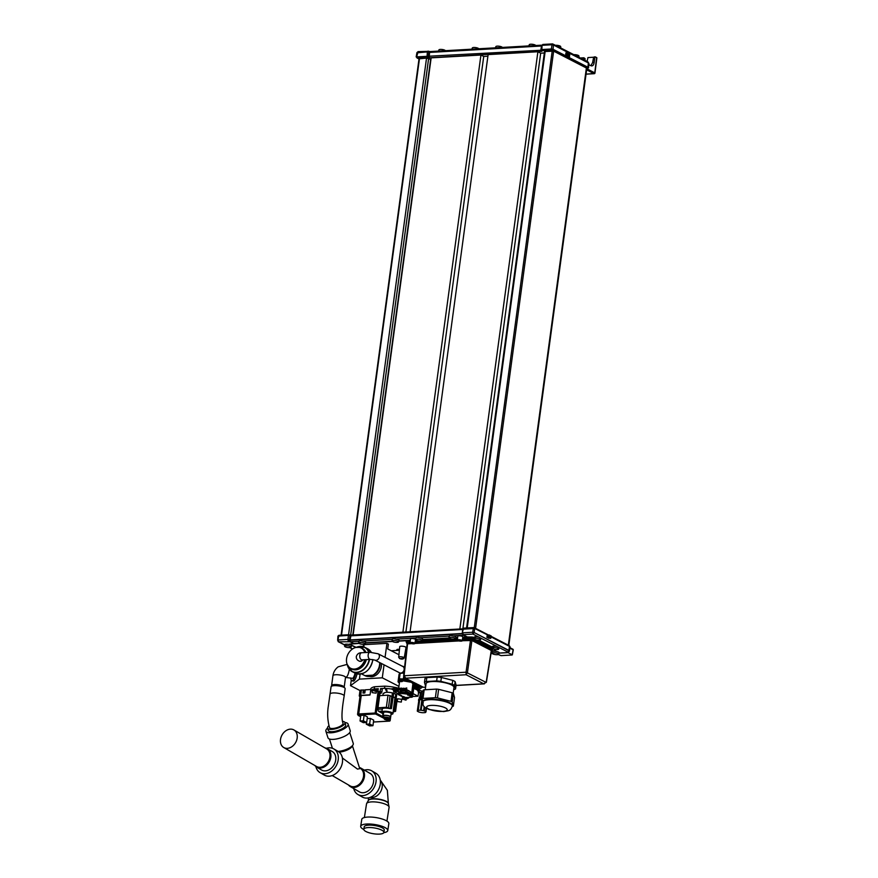 <?xml version="1.0" encoding="UTF-8"?>
<svg xmlns="http://www.w3.org/2000/svg" width="878" height="878" viewBox="0 0 878 878"><rect width="100%" height="100%" fill="white"/><g stroke="black" fill="none" stroke-linecap="round" stroke-linejoin="round"><path stroke-width="1.32" d="M487.85 637.735L489.298 637.538L488.387 638.152L490.681 638.251L488.947 638.251M462.827 629.175L474.735 628.505L487.817 635.046L487.466 637.483M489.419 637.604L489.814 635.189L489.298 637.538M487.817 635.046L489.639 635.101M487.927 637.724L488.98 637.757M513.092 650.06L512.214 654.758L507.967 652.573M498.309 654.538L501.086 655.625L512.028 654.999M353.768 643.464L349.762 641.708L353.845 643.464L349.268 644.156L355.766 647.492M491.735 651.366A9.713 2.546 -172.3 0 0 495.872 649.533M462.618 638.174L469.851 637.768L469.949 637.055L462.728 637.472L471.343 636.967L473.922 637.669M478.861 640.205L492.163 647.042M472.781 637.077L467.315 636.956L463.255 634.728A1.273 0.999 117.9 0 1 463.09 634.607M463.343 634.64L462.618 633.115L463.343 634.64L472.979 634.092L472.594 632.544L474.054 632.797L472.979 634.092L478.817 637.088A3.578 0.933 -172.3 0 0 475.47 636.769A3.578 0.933 -172.3 0 0 473.933 637.34L474.065 638.91A3.249 0.856 -172.3 0 0 475.876 639.853A3.249 0.856 -172.3 0 0 479.103 640.194A3.249 0.856 7.7 0 0 480.475 639.777L481.023 638.295A3.578 0.933 -172.3 0 0 481.023 638.229L497.058 646.471A3.578 0.933 -172.3 0 0 493.71 646.142A3.578 0.933 -172.3 0 0 492.174 646.713L492.306 648.293A3.249 0.856 -172.3 0 0 494.116 649.237A3.249 0.856 -172.3 0 0 497.343 649.577A3.249 0.856 7.7 0 0 498.715 649.149L499.264 647.679A3.578 0.933 -172.3 0 0 499.264 647.613L507.627 651.904A1.273 0.988 -62.8 0 0 508.823 650.675L509.503 646.384A0.867 0.669 -62.8 0 0 508.911 645.571M499.231 652.804A3.578 0.933 -172.3 0 0 497.42 651.706A3.578 0.933 -172.3 0 0 493.677 651.278A3.578 0.933 -172.3 0 0 492.141 651.849L492.273 653.419A3.249 0.856 -172.3 0 0 494.084 654.362A3.249 0.856 -172.3 0 0 497.321 654.703A3.249 0.856 7.7 0 0 498.682 654.286L499.231 652.804M346.042 644.189A3.578 0.933 7.7 0 1 349.784 644.606A3.578 0.933 7.7 0 1 351.584 645.714L351.035 647.196A3.249 0.856 7.7 0 1 349.674 647.613A3.249 0.856 -172.3 0 1 346.448 647.273A3.249 0.856 -172.3 0 1 344.637 646.329L344.494 644.759A3.578 0.933 7.7 0 1 344.494 644.759A3.578 0.933 7.7 0 1 346.042 644.189A5.301 3.04 86.7 0 0 346.02 645.736A3.249 0.856 -172.3 0 0 344.637 646.329M462.168 633.51L350.081 639.93L349.4 639.656L350.026 635.639L348.412 635.365L348.851 634.728L338.886 635.299L337.964 639.974L347.94 639.404L337.964 639.974L338.184 641.664L337.931 640.26L338.656 641.785L350.607 641.752A1.273 0.724 -93.3 0 1 350.048 640.216L347.907 639.689L348.292 641.236L349.4 639.656L347.94 639.404L348.412 635.365L337.942 636.122L337.646 640.303M415.678 638.021L417.182 637.219L419.64 637.801A3.578 0.933 -172.3 0 1 422.68 639.162L422.131 640.644A3.249 0.856 7.7 0 0 420.639 639.612A3.249 0.856 7.7 0 0 417.116 639.184A3.249 0.856 -172.3 0 0 415.722 639.777L415.59 638.207A3.578 0.933 -172.3 0 1 415.678 638.021L396.077 639.151A3.578 0.933 7.7 0 1 399.117 640.512L398.568 641.994A3.249 0.856 7.7 0 0 397.065 640.962A3.249 0.856 7.7 0 0 393.553 640.534A3.249 0.856 -172.3 0 0 392.159 641.127L392.027 639.557A3.578 0.933 7.7 0 1 392.115 639.371L362.68 641.061A3.578 0.933 7.7 0 1 365.72 642.433L365.171 643.903A3.249 0.856 7.7 0 0 363.679 642.872A3.249 0.856 7.7 0 0 360.156 642.455A3.249 0.856 -172.3 0 0 358.762 643.047L358.63 641.467A3.578 0.933 7.7 0 1 358.718 641.291L350.607 641.752M353.845 643.464L358.828 643.179M405.109 652.694L406.13 653.21M391.259 650.763L399.369 650.291M365.215 690.053L361.407 690.042A3.303 0.867 -172.3 0 0 359.991 690.547L350.52 685.652L351.255 680.22M385.058 657.359L386.957 643.355L388.383 644.09L387.725 648.941L398.941 654.714M412.649 696.495L418.038 696.188L418.565 692.281M418.038 696.188L413.055 693.631M398.93 686.366L382.292 677.816L384.048 664.833M363.777 646.866L364.074 644.671L362.735 646.559M364.074 644.671L386.957 643.355M382.292 677.816L359.409 679.122L360.09 674.117M369.386 676.4A10.152 7.869 -62.8 0 0 381.359 666.501A10.152 7.869 -62.8 0 0 381.337 663.439M350.52 685.652L359.409 679.122M357.072 673.898A8.879 2.25 101.8 0 1 353.955 680.9A8.879 2.25 101.8 0 1 353.296 681.098L351.858 680.801A8.879 2.25 -78.2 0 0 352.517 680.604A8.879 2.25 101.8 0 0 355.678 673.426M370.593 689.515L370.637 689.208A19.788 5.191 7.7 0 1 374.599 686.739L384.827 686.146A19.788 5.191 7.7 0 1 398.656 688.187M394.365 688.539L391.698 689.076L394.211 690.36L396.823 690.218L394.266 688.506L391.698 689.043A19.788 5.191 -172.3 0 0 384.531 688.33L384.827 686.146M406.174 699.031A19.788 5.191 -172.3 0 0 409.302 697.351M374.599 686.739L374.302 688.923A19.788 5.191 7.7 0 0 370.615 690.712L370.779 689.504L365.248 689.823L364.82 692.972L362.954 693.082L363.382 689.932M380.185 691.326L377.858 691.546L381.875 692.083L380.185 691.326L380.558 688.561L384.531 688.33M374.302 688.923L378.275 688.692L377.902 691.458M370.582 690.953L372.327 690.854M380.558 688.561L382.248 689.318L381.875 692.083M403.145 699.305L401.663 699.393M397.284 701.533L401.301 702.071L397.284 701.533L397.657 698.767L401.674 699.305L401.29 701.983M390.172 708.502L391.423 708.59L393.728 693.104L392.4 692.918A5.937 1.558 -172.3 0 0 384.07 693.247A5.937 1.558 -172.3 0 0 384.07 693.291L383.159 693.335L382.918 695.464M394.42 710.137L393.377 710.192A5.586 1.46 -172.3 0 0 393.322 710.028L394.42 710.137L396.713 694.641L395.715 694.443A5.937 1.558 -172.3 0 0 393.695 693.302M387.066 691.107L386.397 688.582A19.283 5.059 -172.3 0 0 385.42 688.517L385.727 689.91A19.283 5.059 7.7 0 1 386.221 689.943L387.066 691.107A15.222 3.995 -172.3 0 0 386.572 691.063L385.727 689.91M402.848 697.758A15.222 3.995 7.7 0 1 402.289 697.911L402.585 699.14A15.222 3.995 -172.3 0 0 402.662 699.118L406.031 700.128L406.207 698.767L402.848 697.758L402.662 699.118M372.085 692.621L376.102 693.159L372.085 692.621L372.459 689.856L373.666 689.526M377.145 691.601L377.617 690.174L374.247 689.164A19.283 5.059 -172.3 0 0 373.699 689.318L373.512 690.668A19.283 5.059 7.7 0 1 373.787 690.591L377.145 691.601A15.222 3.995 -172.3 0 0 376.881 691.688L373.512 690.668M380.009 692.994L377.924 708.436A2.535 1.46 86.7 0 0 379.022 711.597L382.38 713.331A1.01 0.582 -93.3 0 1 382.819 714.593A1.01 0.582 -93.3 0 0 383.181 715.811M369.748 725.733L372.239 725.59L369.495 724.174L367.015 724.317L369.748 725.733L369.923 724.394M369.616 725.897L372.93 725.711L369.627 724.01L366.313 724.196L369.616 725.897M367.191 718.61L370.384 718.423L373.688 720.125L372.93 725.711M370.384 718.423L369.627 724.01M366.543 722.495L366.313 724.196M360.046 720.981L360.803 715.394L364.118 715.208L367.421 716.909L366.664 722.484L363.36 720.783L360.046 720.981L363.349 722.682L366.664 722.484M361.231 695.53L358.74 713.957L375.169 713.024L375.499 713.968L376.212 713.199L383.543 716.975M373.435 721.99L389.338 721.079L390.48 717.172M370.615 690.712L370.066 694.838L360.682 695.376L361.407 690.042M370.066 694.838A19.788 5.191 -172.3 0 0 369.945 695.036L361.012 695.552A2.711 0.713 -172.3 0 0 359.848 695.958A2.711 0.713 -172.3 0 0 360.013 696.265M363.788 690.141L363.679 690.865L365.116 690.777L363.679 690.865L363.349 693.06M360.682 695.376A3.303 0.867 7.7 0 0 359.267 695.892A3.303 0.867 7.7 0 0 359.837 696.484L359.969 696.55M389.338 721.079L389.865 720.575L389.338 721.079L387.154 719.96M365.972 722.364L363.24 720.959L360.748 721.101L363.481 722.506L365.972 722.364M364.118 715.208L363.36 720.783M363.481 722.506L363.657 721.178M378.868 691.721L380.865 691.952L378.868 691.721M398.294 701.709L400.291 701.939L398.294 701.709M391.807 696.463A5.937 1.558 7.7 0 1 391.95 696.495L392.4 692.918M378.012 707.778L386.364 707.306L390.172 708.546L391.807 696.419L387.999 695.167L379.658 695.65M396.121 698.636L397.218 699.195L395.583 711.334L393.366 710.489L392.938 713.649A5.586 1.46 7.7 0 1 392.521 714.099M391.423 708.59L390.622 708.645A5.586 1.46 -172.3 0 0 390.172 708.524L389.656 708.579A5.586 1.46 -172.3 0 0 382.303 708.996A5.586 1.46 -172.3 0 0 382.303 709.007L381.875 712.146A5.586 1.46 7.7 0 1 385.859 711.29A5.586 1.46 7.7 0 1 391.972 712.64A5.586 1.46 7.7 0 1 392.938 713.649L390.995 714.637L391.731 712.892C388.131 710.895 378.89 711.421 383.017 713.386L381.875 712.146A5.586 1.46 7.7 0 0 382.149 712.706M393.278 692.874L391.149 708.447M393.168 696.858A5.937 1.558 7.7 0 1 394.321 697.33A5.937 1.558 7.7 0 1 395.243 698.021L394.924 698.032A5.586 1.46 -172.3 0 0 394.035 697.351A5.586 1.46 -172.3 0 0 393.146 696.967M395.715 694.443L395.243 698.021M393.322 710.028L394.924 698.032M394.134 709.984L396.274 694.41M395.583 711.334L393.168 711.959M381.063 712.651L381.974 712.596M386.364 707.306L387.999 695.167M377.891 709.248L382.303 709.007M382.007 711.136L378.659 711.323M381.535 709.04L382.27 709.215M390.117 717.326A3.797 0.999 -172.3 0 0 390.688 716.898L391.127 713.649A3.797 0.999 -172.3 0 0 390.469 712.958A3.797 0.999 -172.3 0 0 386.32 712.047A3.797 0.999 -172.3 0 0 383.609 712.629L383.17 715.877A3.797 0.999 -172.3 0 0 383.609 716.448M390.688 716.898A3.797 0.999 -172.3 0 0 390.03 716.218A3.797 0.999 -172.3 0 0 385.881 715.296A3.797 0.999 -172.3 0 0 383.17 715.877M389.964 718.533L390.183 716.832A3.282 0.856 -172.3 0 0 389.623 716.239A3.282 0.856 -172.3 0 0 386.024 715.438A3.282 0.856 -172.3 0 0 383.675 715.954L383.445 717.644A3.282 0.856 7.7 0 1 385.793 717.139A3.282 0.856 7.7 0 1 389.393 717.941A3.282 0.856 7.7 0 1 389.964 718.533A3.282 0.856 7.7 0 1 388.877 719.005M384.355 718.402A3.282 0.856 7.7 0 1 384.015 718.248A3.282 0.856 7.7 0 1 383.445 717.644M388.8 719.609L388.965 718.391A2.283 0.604 -172.3 0 0 387.725 717.677A2.283 0.604 -172.3 0 0 384.443 717.787L384.279 718.994A2.283 0.604 7.7 0 1 387.56 718.895A2.283 0.604 7.7 0 1 388.8 719.609A2.283 0.604 7.7 0 1 385.519 719.708A2.283 0.604 7.7 0 1 384.279 718.994M388.46 707.668L390.106 695.541M381.348 692.369L380.668 693.335L379.329 692.259M379.834 692.347L381.184 693.302M386.397 688.582L386.221 689.943M406.031 700.128A19.283 5.059 7.7 0 1 405.954 700.15L402.585 699.14M373.095 692.797L375.093 693.027L373.095 692.797M374.247 689.164L373.787 690.591M377.551 690.69L374.182 689.68M350.838 677.992A8.879 2.25 -78.2 0 0 351.858 680.801M355.074 673.141A6.344 1.602 101.8 0 1 352.846 678.178A6.344 1.602 101.8 0 1 352.374 678.321L345.515 677.432A6.344 1.668 7.7 0 0 340.28 675.061A6.344 1.668 7.7 0 0 333.212 675.336A6.344 1.668 7.7 0 0 332.938 675.731L331.61 685.531A6.344 1.668 7.7 0 1 331.895 685.136A6.344 1.668 7.7 0 1 338.952 684.862A6.344 1.668 7.7 0 1 344.187 687.233A6.344 1.668 7.7 0 1 344.143 687.364L344.088 687.485M331.686 686.146L331.61 685.674A6.344 1.668 7.7 0 1 331.61 685.531M344.165 695.958L345.153 688.67A7.101 1.866 -172.3 0 0 341.509 686.497A7.101 1.866 -172.3 0 0 334.123 685.674A7.101 1.866 -172.3 0 0 331.072 686.772L328.405 705.605C327.154 713.013 327.516 720.322 329.491 727.533A7.101 2.393 162.2 0 0 332.707 728.499A7.101 2.393 162.2 0 0 339.896 726.446A7.101 2.393 162.2 0 0 343.013 723.187C340.73 717.655 342.749 704.43 344.165 695.958L344.165 695.958A7.101 1.866 -172.3 0 0 340.521 693.785A7.101 1.866 -172.3 0 0 333.146 692.951A7.101 1.866 -172.3 0 0 330.084 694.048M328.943 725.656A9.131 3.084 -17.8 0 0 327.56 728.158A9.131 3.084 -17.8 0 0 331.697 729.388A9.131 3.084 162.2 0 0 340.938 726.754A9.131 3.084 162.2 0 0 344.944 722.561L345.68 724.844A9.131 3.084 162.2 0 1 341.674 729.036A9.131 3.084 162.2 0 1 332.433 731.67A9.131 3.084 -17.8 0 1 328.284 730.43L327.56 728.158M342.519 721.354A9.131 3.084 162.2 0 1 344.944 722.561M327.538 728.092A11.666 3.94 -17.8 0 0 325.87 731.209A11.666 3.94 -17.8 0 0 331.16 732.79A11.666 3.94 162.2 0 0 342.969 729.42A11.666 3.94 162.2 0 0 348.094 724.065L350.212 730.661A11.666 3.94 162.2 0 1 345.098 736.016A11.666 3.94 162.2 0 1 333.289 739.375A11.666 3.94 -17.8 0 1 327.988 737.805L325.87 731.209M344.922 722.506A11.666 3.94 162.2 0 1 348.094 724.065M349.74 732.493L353.274 743.479A10.657 3.6 162.2 0 1 352.989 744.917A10.657 3.6 162.2 0 1 338.129 751.414M352.989 744.917L352.023 746.541A9.131 3.084 162.2 0 1 339.138 752.128M332.213 775.548L350.102 785.898A10.152 7.77 -60 0 0 353.68 786.71A10.152 7.77 -60 0 0 362.91 778.863A10.152 7.77 -60 0 0 360.265 768.327L359.53 767.899M320.097 772.651A13.697 10.492 120 0 0 324.926 773.748A13.697 10.492 -60 0 0 337.382 763.158A13.697 10.492 -60 0 0 333.816 748.923L338.052 751.37A13.697 10.492 -60 0 1 341.619 765.605A13.697 10.492 -60 0 1 329.151 776.196A13.697 10.492 120 0 1 324.333 775.098L320.097 772.651A13.697 10.492 120 0 1 315.882 766.593M326.462 748.297A13.697 10.492 120 0 1 328.998 747.826A13.697 10.492 -60 0 1 333.816 748.923M316.749 767.196A10.657 8.165 120 0 0 320.503 768.041A10.657 8.165 -60 0 0 330.194 759.81A10.657 8.165 -60 0 0 327.417 748.747L332.29 751.557A10.657 8.165 -60 0 1 335.067 762.631A10.657 8.165 -60 0 1 325.376 770.862A10.657 8.165 120 0 1 321.622 770.017L316.749 767.196A10.657 8.165 120 0 1 314.851 765.506M327.417 748.747A10.657 8.165 -60 0 0 325.014 747.935M283.759 747.529L316.519 766.472A10.152 7.77 -60 0 0 320.086 767.284A10.152 7.77 -60 0 0 329.316 759.437A10.152 7.77 -60 0 0 326.671 748.901L293.921 729.958A10.152 7.77 -60 0 0 290.355 729.146A10.152 7.77 -60 0 0 281.125 736.993A10.152 7.77 -60 0 0 283.759 747.529A10.152 7.77 -60 0 0 287.336 748.341A10.152 7.77 -60 0 0 296.566 740.505A10.152 7.77 -60 0 0 293.921 729.958M342.376 757.977L357.489 769.095L359.771 768.667L352.44 745.85M348.434 784.932A10.657 8.165 120 0 0 350.344 786.622A10.657 8.165 120 0 0 354.086 787.467A10.657 8.165 -60 0 0 363.788 779.236A10.657 8.165 -60 0 0 361.012 768.173A10.657 8.165 -60 0 0 359.398 767.515M361.012 768.173L370.121 773.441A10.657 8.165 -60 0 1 372.898 784.504A10.657 8.165 -60 0 1 363.196 792.735A10.657 8.165 120 0 1 359.453 791.89L350.344 786.622M353.735 788.587A13.697 10.492 120 0 0 357.928 794.524A13.697 10.492 120 0 0 362.746 795.622A13.697 10.492 -60 0 0 375.213 785.031A13.697 10.492 -60 0 0 371.646 770.796A13.697 10.492 -60 0 0 366.828 769.71A13.697 10.492 120 0 0 364.414 770.138M357.928 794.524L362.164 796.972A13.697 10.492 120 0 0 366.982 798.069A13.697 10.492 -60 0 0 379.45 787.478A13.697 10.492 -60 0 0 375.883 773.255L371.646 770.796M389.086 806.981A11.414 3.303 8.9 0 0 382.775 803.293A11.414 3.303 8.9 0 0 371.471 801.899A11.414 3.303 -171.1 0 0 366.664 803.458L368.42 800.396A10.152 2.93 8.9 0 1 372.689 799.013A10.152 2.93 8.9 0 1 382.742 800.253A10.152 2.93 8.9 0 1 388.35 803.535L389.086 806.981A11.414 3.303 8.9 0 1 389.097 807.354L386.935 821.084M366.664 803.458A11.414 3.303 -171.1 0 0 366.543 803.798L364.381 817.539M387.758 830.566A13.697 3.962 8.9 0 0 380.832 825.891A13.697 3.962 8.9 0 0 366.598 824.025A13.697 3.962 -171.1 0 0 360.693 826.308L361.78 819.35A13.697 3.962 -171.1 0 1 367.695 817.067A13.697 3.962 8.9 0 1 381.93 818.933A13.697 3.962 8.9 0 1 388.855 823.608L387.758 830.566A13.697 3.962 8.9 0 1 383.796 832.651M360.693 826.308A13.697 3.962 -171.1 0 0 363.821 829.501M363.821 829.26L364.194 826.856A10.152 2.93 8.9 0 1 368.573 825.166A10.152 2.93 8.9 0 1 379.12 826.549A10.152 2.93 8.9 0 1 384.246 830.017L383.873 832.41A10.152 2.93 8.9 0 1 379.494 834.1A10.152 2.93 8.9 0 1 368.958 832.717A10.152 2.93 8.9 0 1 363.821 829.26A10.152 2.93 8.9 0 1 368.2 827.57A10.152 2.93 8.9 0 1 378.736 828.953A10.152 2.93 8.9 0 1 383.873 832.41M364.787 659.696A11.414 8.857 117.2 0 1 350.684 668.312A11.414 8.857 117.2 0 1 346.569 658.698A11.414 8.857 -62.8 0 1 361.121 648.008A11.414 8.857 -62.8 0 1 364.842 652.573M362.965 659.806A3.556 2.755 117.2 0 1 359.245 661.123A3.556 2.755 117.2 0 1 359.124 661.057M404.154 669.508A3.556 2.755 -62.8 0 0 402.87 666.512L378.1 653.781A3.556 2.755 -62.8 0 1 379.373 656.766A3.556 2.755 -62.8 0 1 374.851 660.091L399.622 672.833A3.556 2.755 -62.8 0 0 404.154 669.508M404.473 668.356A3.753 2.908 -62.8 0 0 403.134 666.424A3.753 2.908 -62.8 0 0 402.201 666.172M398.952 672.493A3.753 2.908 -62.8 0 0 399.699 673.108A3.753 2.908 -62.8 0 0 404.22 670.627M403.408 666.589A3.753 2.908 117.2 0 1 403.704 666.72A3.753 2.908 117.2 0 1 404.56 667.478M404.045 672.208A3.753 2.908 117.2 0 1 402.969 673.163L399.699 673.108M399.281 679.693A8.242 2.162 -172.3 0 0 398.217 680.56L399.04 674.491A8.242 2.162 7.7 0 1 400.094 673.624M403.287 679.144L399.413 678.924M408.555 679.835A8.242 2.162 -172.3 0 0 403.65 679.265L403.584 679.254M399.512 679.309L403.781 679.363L403.682 680.241L399.26 679.802L399.808 680.34M399.644 678.848L402.728 678.957M414.603 682.941L413.911 682.832A8.242 2.162 -172.3 0 0 403.682 680.241M403.77 679.342A7.99 2.096 7.7 0 1 408.775 679.945L402.673 678.913L399.358 679.067L399.26 679.802M415.217 685.312L414.153 685.433L415.195 685.378L414.646 685.016M414.12 685.696L416.348 685.894M415.788 685.597L416.249 684.829M414.109 685.828L415.865 685.729L416.523 684.807M417.928 684.653L417.039 685.224M418.444 684.917L414.065 686.091L416.337 685.959L417.676 684.522M415.689 686.047L414.976 686.047M418.96 685.18L416.216 686.311M419.475 685.444L417.05 686.541M416.732 686.574L415.481 686.486M415.349 686.442L419.64 685.531M419.991 685.718L417.566 686.805M420.518 685.981L418.082 687.068M414.032 686.366L418.806 684.895M420.255 685.85L414.087 686.344M419.936 686.717L414.098 686.091M416.6 687.661L415.349 687.057M417.555 687.211L420.672 686.058M418.608 685.005L414.822 686.179M415.898 686.761L416.809 686.936M417.028 686.936L420.156 685.795M415.996 686.409L419.124 685.268M413.999 686.585A6.903 5.356 -62.8 0 0 414.888 687.2A6.903 5.356 -62.8 0 0 417.149 687.661A6.903 5.356 117.2 0 0 420.76 686.113M421.681 690.92L421.736 691.326A4.631 2.656 -93.3 0 1 421.341 692.841L419.124 691.721L418.356 689.515L417.368 689.373A8.374 6.497 -62.8 0 1 414.789 688.802L413.79 688.143A8.374 6.497 -62.8 0 0 414.789 688.802L417.599 690.251M418.246 691.765L419.113 691.71L418.246 691.765L417.489 689.57M414.767 688.791A4.631 2.382 -20.2 0 1 414.559 688.879L413.747 688.473M419.124 691.721L418.257 691.974M418.356 689.515L421.725 691.249A8.374 6.497 -62.8 0 0 423.163 690.898M421.341 692.841L420.463 692.896L421.396 693.071L421.714 691.491M422.175 698.23A3.808 0.999 -172.3 0 0 419.882 698.46L418.74 699.305A4.566 1.196 -172.3 0 0 418.652 699.492L418.543 700.315A4.566 1.196 -172.3 0 0 418.696 700.699M438.627 689.329L452.17 692.753L451.007 701.335L437.474 697.911L438.627 689.329A17 4.456 7.7 0 0 436.531 689.109L424.162 689.812A17 4.456 7.7 0 0 423.262 690.207L422.099 698.789A4.566 1.196 -172.3 0 0 418.74 699.305M422.175 699.634A4.566 1.196 -172.3 0 0 418.543 700.315M422.186 699.678A4.412 1.152 -172.3 0 0 421.879 699.656L420.496 710.225A4.258 1.119 -172.3 0 0 418.257 710.357L419.684 699.832A4.258 1.119 7.7 0 1 421.868 699.7M418.872 700.534A4.258 1.119 7.7 0 1 418.839 700.359L417.423 710.884A4.258 1.119 -172.3 0 1 417.906 710.467L419.19 699.898A4.412 1.152 -172.3 0 1 419.563 699.788L419.684 699.832M422.845 712.695L422.834 712.727A4.412 1.152 7.7 0 1 422.153 712.684A4.258 1.119 -172.3 0 1 419.662 712.201L419.596 712.234A4.412 1.152 7.7 0 1 418.938 712.036L419.025 712.014A4.258 1.119 -172.3 0 1 417.599 711.279L417.456 711.279A4.412 1.152 -172.3 0 1 417.291 711.048L418.817 700.534M426.28 708.239L425.83 711.641A4.412 1.152 7.7 0 1 425.995 711.871L425.841 711.849A4.258 1.119 -172.3 0 1 425.863 712.025A4.258 1.119 -172.3 0 1 425.38 712.453L425.512 712.486A4.412 1.152 7.7 0 1 425.15 712.596L425.029 712.563A4.258 1.119 -172.3 0 1 422.79 712.684L422.834 712.727M426.467 708.348L425.995 711.871M425.83 711.641L426.148 708.162M424.842 707.229L424.348 710.884A4.412 1.152 -172.3 0 0 423.69 710.686L423.624 710.708A4.258 1.119 -172.3 0 0 421.144 710.28L422.384 701.083M424.348 710.884L424.25 710.906A4.258 1.119 -172.3 0 1 425.687 711.63M419.563 699.788L418.137 710.313A4.412 1.152 -172.3 0 0 417.774 710.423M422.373 701.028L421.122 710.236A4.412 1.152 -172.3 0 0 420.452 710.181M423.624 710.708L424.184 706.581M424.228 706.636L423.69 710.686M421.495 692.83L420.957 696.748M414.559 688.879L414.24 688.023L414.559 688.879M399.786 680.483A8.242 2.162 -172.3 0 0 398.085 681.526A8.242 2.162 -172.3 0 0 399.413 682.963M414.098 683.227L415.217 683.26M400.335 679.748L402.267 680.011M402.618 680.768A6.475 1.701 7.7 0 1 411.288 682.206M403.671 696.583L405.34 697.428M401.762 696.221L403.748 696.616M401.784 696.386L400.434 695.683L401.52 695.453L398.129 694.498L401.016 693.433L400.983 692.38L407.502 693.06L407.249 694.081L408.676 694.816L407.59 695.047L411.003 695.859L409.971 696.254L411.705 697.154L405.482 697.505A1.273 0.724 -93.3 0 0 405.724 697.56L401.784 696.386M408.896 694.641L409.51 695.091L408.819 694.75M408.928 694.641L407.403 693.785L400.884 693.104L398.129 694.498M408.896 694.739L411.113 695.694L411.211 694.959L407.502 693.06M398.063 694.322L400.983 692.38M413.747 684.686L412.199 696.188L411.003 695.859M398.118 689.252L398.019 691.403L400.884 692.424M401.235 691.623L400.072 691.688L401.509 692.435M401.334 691.557L402.398 692.522L401.136 691.107L404.517 690.909L409.631 693.543L408.566 693.609L409.642 693.543L404.802 690.317L409.872 693.203M406.481 692.819L407.315 693.038M403.671 692.49A4.368 1.141 7.7 0 1 405.043 692.632M409.488 693.719L410.761 693.62A6.826 1.789 -172.3 0 0 410.344 693.379L409.883 693.214M410.377 694.542L411.2 694.981M411.387 694.289A6.772 1.778 -172.3 0 1 411.475 694.652L411.222 694.926M408.797 690.756L410.542 691.82L410.366 693.181A6.826 1.789 7.7 0 1 411.552 694.41A6.826 1.789 7.7 0 1 411.552 694.421L411.53 694.608A6.826 1.789 -172.3 0 0 411.53 694.608A6.826 1.789 -172.3 0 0 411.398 694.18L411.376 694.322A6.826 1.789 -172.3 0 0 410.739 693.763L409.741 693.993M409.752 694.059L410.498 694.015A6.574 1.723 -172.3 0 1 411.091 694.542L410.202 694.443L411.398 694.191M403.287 688.978L404.626 688.901L404.451 690.262L404.977 688.956L410.542 691.82L404.747 688.725L403.013 688.835L404.879 688.747L408.896 690.843M405.416 688.33L406.755 687.979L406.459 690.075M406.152 689.406L406.262 688.626L403.243 688.22L403.167 688.813M398.667 688.44L397.986 688.857L398.667 688.44M398.7 690.24L398.689 688.396M401.751 689.68L400.62 689.889M398.952 688.626L401.465 689.943L404.078 689.801L401.63 688.122L398.952 688.626L401.465 688.484M398.919 688.385L401.63 688.122M404.078 689.801L401.575 688.506M401.597 689.845L400.719 689.735A6.804 1.789 -172.3 0 0 399.753 689.878M395.221 688.824L398.074 689.208M394.31 688.923L396.823 690.218M393.728 688.462L391.654 688.802M406.755 687.979L406.053 688.451M399.073 692.522L400.05 692.775M415.36 684.829A2.524 1.119 64.4 0 0 415.448 684.873A2.524 1.119 64.4 0 0 415.524 684.917L415.382 685.103A2.524 2.074 82.6 0 1 415.129 685.114L414.35 684.983A2.524 1.591 -67.3 0 1 414.262 684.939A2.524 1.591 -67.3 0 1 414.186 684.895L414.328 684.708A2.524 1.591 -37.9 0 0 414.449 684.697A2.524 1.591 -37.9 0 0 414.581 684.686L415.371 684.994M410.421 696.111L411.947 696.891A1.01 0.582 86.7 0 0 412.649 696.221L414.164 685.059A1.01 0.582 86.7 0 0 414.175 684.917L414.328 684.708M415.118 684.873L414.35 684.983L414.614 683.995M401.597 681.339A2.524 1.119 64.4 0 0 401.685 681.394A2.524 1.119 64.4 0 0 401.762 681.427L401.619 681.624A2.524 2.074 82.6 0 1 401.367 681.635L400.587 681.504A2.524 1.591 -67.3 0 1 400.5 681.46A2.524 1.591 -67.3 0 1 400.423 681.416L400.566 681.218A2.524 1.591 -37.9 0 0 400.686 681.218A2.524 1.591 -37.9 0 0 400.818 681.207L401.608 681.504M401.345 681.383L400.587 681.504L400.851 680.505M491.395 651.136A8.956 2.349 -172.3 0 0 494.435 650.521A8.956 2.349 -172.3 0 0 495.115 649.435M356.172 647.349L349.268 644.156M359.091 643.409L349.894 644.123M365.555 643.036L392.488 641.489M398.952 641.116L410.311 640.468M422.516 639.766L449.437 638.229L422.516 639.777M455.912 637.856L457.603 637.757L455.912 637.867M472.155 637.11L473.922 637.867M469.949 637.055L472.605 637.34M410.311 640.479L407.063 640.666L406.382 641.544M405.921 641.094L407.14 644.013L403.639 675.917L405.79 678.2L404.078 675.753L404.89 677.948L423.394 687.255L404.89 677.948M399.731 646.669A3.161 0.834 7.7 0 1 401.97 646.175A3.161 0.834 7.7 0 1 405.449 646.943A3.161 0.834 -172.3 0 1 405.998 647.525L404.209 657.94A2.777 0.724 7.7 0 0 403.726 657.424A2.777 0.724 7.7 0 0 400.664 656.755A2.777 0.724 7.7 0 0 398.689 657.194L399.731 646.669M399.457 649.402A2.535 0.669 -172.3 0 0 396.812 649.72L396.724 650.444M406.273 642.235L407.063 640.666M462.476 639.096L469.993 638.668A1.01 0.582 86.7 0 1 469.851 637.768L470.026 638.668L473.012 639.184L471.903 640.501A1.01 0.79 117.2 0 1 472.353 639.711L491.746 649.676L491.384 650.159M469.917 637.757L473.494 638.405L473.593 637.702M492.163 647.251L478.466 640.205M467.315 636.956L463.31 635.299A1.273 0.724 -93.3 0 1 462.794 634.487M467.228 636.967L462.772 637.219M462.816 636.901A2.535 0.669 -172.3 0 0 462.377 636.44A2.535 0.669 -172.3 0 0 459.589 635.826A2.535 0.669 -172.3 0 0 457.789 636.221L457.328 640.106A2.469 0.648 -172.3 0 0 457.756 640.556A2.469 0.648 7.7 0 0 460.456 641.149A2.469 0.648 7.7 0 0 462.223 640.775L462.816 636.901M455.989 637.604L457.636 637.516M455.528 638.734A3.249 0.856 7.7 0 1 454.156 639.151A3.249 0.856 -172.3 0 1 450.93 638.811A3.249 0.856 -172.3 0 1 449.119 637.867A3.249 0.856 -172.3 0 1 450.513 637.274A3.249 0.856 7.7 0 1 454.025 637.691A3.249 0.856 7.7 0 1 455.528 638.734L456.077 637.252A3.578 0.933 -172.3 0 0 453.037 635.881L463.31 635.299M415.074 642.52L457.328 640.106A2.469 0.648 -172.3 0 1 459.084 639.722A2.469 0.648 -172.3 0 1 461.795 640.325A2.469 0.648 7.7 0 1 462.223 640.775M422.592 639.524L449.185 637.999M419.64 637.801L449.075 636.111A3.578 0.933 -172.3 0 0 448.987 636.298L449.119 637.867M422.131 640.644A3.249 0.856 7.7 0 1 420.76 641.061A3.249 0.856 -172.3 0 1 417.533 640.72A3.249 0.856 -172.3 0 1 415.722 639.777M406.536 642.992L407.085 642.268L406.536 642.992L407.085 642.268L407.568 643.87A1.01 0.582 86.7 0 0 407.436 642.959L410.037 642.817A2.469 0.648 -172.3 0 1 411.793 642.433A2.469 0.648 -172.3 0 1 414.504 643.036A2.469 0.648 7.7 0 1 414.932 643.475L415.524 639.612A2.535 0.669 -172.3 0 0 415.085 639.151A2.535 0.669 -172.3 0 0 412.298 638.536A2.535 0.669 -172.3 0 0 410.498 638.932L410.037 642.817A2.469 0.648 -172.3 0 0 410.465 643.267A2.469 0.648 7.7 0 0 413.165 643.859A2.469 0.648 7.7 0 0 414.932 643.475L458.865 640.929M399.029 640.874L410.344 640.227M396.077 639.151L393.618 638.569L392.115 639.371M398.568 641.994A3.249 0.856 7.7 0 1 397.196 642.411A3.249 0.856 -172.3 0 1 393.97 642.07A3.249 0.856 -172.3 0 1 392.159 641.127M365.632 642.784L392.225 641.258M362.68 641.061L360.221 640.479L358.718 641.291M365.171 643.903A3.249 0.856 7.7 0 1 363.799 644.331A3.249 0.856 -172.3 0 1 360.573 643.991A3.249 0.856 -172.3 0 1 358.762 643.047M449.075 636.111L450.579 635.31L453.037 635.881M462.86 634.52L462.168 633.279L463.573 628.154L473.385 627.638M478.817 637.088L481.023 638.229M497.058 646.471L499.264 647.613M493.71 646.142A5.301 3.04 86.7 0 0 493.699 647.701A3.249 0.856 7.7 0 1 497.222 648.118A3.249 0.856 7.7 0 1 498.715 649.149M493.699 647.701A3.249 0.856 -172.3 0 0 492.306 648.293M475.47 636.769A5.301 3.04 86.7 0 0 475.459 638.317A3.249 0.856 7.7 0 1 478.971 638.734A3.249 0.856 7.7 0 1 480.475 639.777M475.459 638.317A3.249 0.856 -172.3 0 0 474.065 638.91M492.887 648.37L491.548 649.885A1.01 0.79 117.2 0 1 491.746 649.676M486.116 682.415L466.053 672.208L466.108 674.743L467.458 672.449L471.903 640.501L491.296 650.477A1.01 0.79 117.2 0 1 491.548 649.885M491.296 650.477L486.203 682.085L483.712 683.797L486.379 682.283L491.471 650.653L493.304 648.842M448.417 679.254A13.697 3.589 -172.3 0 0 444.334 678.222M423.635 687.244L425.6 687.123M456.033 685.378L483.712 683.797L485.94 682.425M411.573 643.64L407.568 643.87L404.078 675.753L466.053 672.208L470.498 640.26A1.01 0.582 86.7 0 0 470.367 639.36L472.353 639.711M469.993 638.668L470.454 639.612M462.223 640.731L471.892 640.501M455.1 681.569L456.077 685.038L455.55 688.912L454.574 685.455A16.495 4.324 -172.3 0 0 452.192 684.225L440.844 681.35A16.495 4.324 -172.3 0 0 436.651 680.911L437.178 677.037A16.495 4.324 7.7 0 1 441.371 677.476L452.719 680.34A16.495 4.324 7.7 0 1 455.1 681.569L454.574 685.455M437.178 677.037L426.807 677.629A16.495 4.324 7.7 0 0 424.996 678.409L424.469 682.294L425.446 685.762A16.495 4.324 -172.3 0 0 425.753 685.948M455.55 688.912A16.495 4.324 -172.3 0 1 453.739 689.702L453.663 689.702M426.807 677.629L426.28 681.504A16.495 4.324 -172.3 0 0 424.469 682.294M426.28 681.504L436.651 680.911M440.844 681.35L441.371 677.476M452.719 680.34L452.192 684.225M425.237 689.757L426.06 683.721A14.081 3.688 7.7 0 1 436.114 681.537A14.081 3.688 7.7 0 1 451.522 684.95A14.081 3.688 7.7 0 1 453.97 687.496L453.18 693.269M452.17 692.753A17 4.456 7.7 0 1 453.366 693.368L454.53 697.505L453.366 706.088L452.203 701.95A17 4.456 -172.3 0 0 451.632 701.643A17 4.456 -172.3 0 0 451.007 701.335M436.531 689.109L435.378 697.692L423.009 698.405L424.162 689.812M437.474 697.911A17 4.456 -172.3 0 0 435.378 697.692M452.203 701.95L453.366 693.368M452.258 706.549L452.466 706.483A17 4.456 -172.3 0 0 453.366 706.088M423.009 698.405A17 4.456 -172.3 0 0 422.099 698.789L423.273 702.927M422.68 702.038L422.746 701.555A14.97 3.929 7.7 0 1 433.436 699.239A14.97 3.929 7.7 0 1 449.821 702.861A14.97 3.929 7.7 0 1 452.422 705.561L452.357 706.055A14.97 3.929 -172.3 0 0 449.755 703.344A14.97 3.929 -172.3 0 0 429.112 699.722A14.97 3.929 -172.3 0 0 422.68 702.038C422.987 707.547 424.875 707.185 428.925 709.468L443.62 711.608C449.459 710.412 450.37 711.279 452.357 706.055M346.02 645.736A3.249 0.856 7.7 0 1 349.543 646.153A3.249 0.856 7.7 0 1 351.035 647.196M492.273 653.419A3.249 0.856 -172.3 0 1 493.666 652.826A3.249 0.856 7.7 0 1 497.189 653.243A3.249 0.856 7.7 0 1 498.682 654.286M490.55 638.416L490.89 635.749L489.924 635.672L489.65 638.108M489.726 638.163L489.946 635.683M490.33 635.65L489.99 638.086M490.89 635.749L490.55 638.185M419.223 58.837L426.532 58.102L430.933 59.474M462.915 628.418L540.683 53.185L537.896 51.747L488.113 54.601L410.059 631.875M405.899 632.105L483.723 56.444L487.894 56.214M483.723 56.444L480.935 55.018L431.153 57.86L353.11 635.134M508.812 645.44L586.822 68.44A2.535 0.669 -172.3 0 0 586.383 67.979L553.634 51.143L544.525 51.539L466.591 627.979M540.683 53.185L544.338 52.976M586.756 68.956A2.634 0.691 -172.3 0 0 587.086 68.1A0.867 0.669 -62.8 0 0 587.898 67.211L566.573 56.247L568.154 55.994L565.608 55.742L553.041 49.289L553.491 45.008L552.734 43.955L552.032 44.756L553.491 45.008L552.734 43.955L552.032 44.756L551.373 48.992L541.397 49.563L541.814 50.946A0.867 0.68 117.9 0 1 541.627 50.781M566.519 56.148L565.608 55.742L565.937 52.856L566.497 52.954L566.167 55.841M568.154 55.994L568.472 53.064L566.497 52.954M567.989 56.905L569.405 56.631L567.638 56.609M568.67 56.455L568.757 53.591M569.273 56.807L569.723 53.712L569.24 56.543M569.054 53.558L569.613 53.657M586.054 74.125L594.538 73.467M580.303 58.003L583.892 57.794L585.099 58.672L584.957 60.395M587.053 61.471L587.964 57.564L593.737 57.235M594.735 73.17L596.656 57.542L595.174 56.938L593.517 57.794L594.417 56.993L593.517 57.794L592.617 62.579L590.861 65.718M588.82 64.665L590.828 65.696C592.562 66.355 593.671 65.279 594.176 62.481L594.779 57.718M591.772 65.916L590.828 65.696M583.892 57.794L583.727 59.759M558.606 46.973L560.812 48.114L560.68 46.578A3.249 0.856 7.7 0 0 558.869 45.634A3.249 0.856 7.7 0 0 555.642 45.294A3.249 0.856 -172.3 0 0 555.587 45.294M576.846 56.357L579.052 57.487L578.92 55.951A3.249 0.856 7.7 0 0 577.109 55.007A3.249 0.856 7.7 0 0 573.883 54.666A3.249 0.856 -172.3 0 0 573.828 54.666M541.781 45.678L543.109 44.515L541.616 45.48L540.881 49.75M430.407 51.615A1.273 0.724 86.7 0 0 430.165 51.561L541.704 45.173M502.304 47.434L502.304 47.434A3.249 0.856 7.7 0 0 500.493 46.49A3.249 0.856 7.7 0 0 497.266 46.139A3.249 0.856 -172.3 0 0 495.894 46.567L495.357 48.038M535.701 45.513A3.249 0.856 7.7 0 0 533.901 44.569A3.249 0.856 7.7 0 0 530.663 44.229A3.249 0.856 -172.3 0 0 529.291 44.657L528.743 46.117M428.047 51.1L428.793 52.153L427.345 51.901L428.047 51.1L428.793 52.153L428.047 51.1L427.345 51.901L417.105 52.823M419.004 58.969L416.984 57.926L416.71 56.708L418.104 51.604L416.918 52.625L416.183 56.894L540.936 50.244M445.365 50.694A3.249 0.856 7.7 0 0 443.544 49.75A3.249 0.856 7.7 0 0 440.328 49.42A3.249 0.856 -172.3 0 0 438.956 49.837L438.407 51.308M478.751 48.784A3.249 0.856 7.7 0 0 476.941 47.84A3.249 0.856 7.7 0 0 473.703 47.5A3.249 0.856 -172.3 0 0 472.342 47.917L471.793 49.398M459.842 629.021L537.896 51.747M402.881 632.281L480.935 55.018M430.626 59.495L352.791 635.156M473.703 627.616L474.142 627.693A0.867 0.669 -62.8 0 1 474.427 627.748L473.703 627.616M462.223 633.784L350.048 640.216L351.002 635.255L462.64 628.9M350.882 635.288L350.311 635.211M348.698 634.783L338.886 635.299L337.942 636.122M507.627 652.53A1.273 0.724 -93.3 0 1 507.1 652.606L499.176 653.056M492.284 653.451L491.011 653.528M348.654 641.412A1.273 0.966 -63.4 0 0 349.828 640.183L350.026 635.639A0.867 0.658 -63.4 0 0 349.718 634.893L350.201 635.134A0.867 0.658 -63.4 0 0 349.927 635.079M462.574 629.471L350.509 635.881A0.867 0.658 -63.4 0 0 350.201 635.134L462.651 628.857M462.333 633.159L462.629 628.977L463.573 628.154L473.549 627.583L472.627 632.259L474.098 632.511L474.735 628.505A0.867 0.669 -62.8 0 0 474.427 627.748L488.519 635.003M462.651 632.829L472.627 632.259L462.651 632.829M487.257 634.948L486.906 637.384M491 636.868L509.503 646.384A3.457 0.911 7.7 0 1 510.107 647.009L509.196 645.637L491.087 636.32M510.107 647.009L509.405 651.289A3.336 0.878 7.7 0 0 508.823 650.675L474.098 632.511L508.878 650.389A3.347 0.878 7.7 0 1 509.459 651.004A3.347 0.878 7.7 0 1 509.449 651.004A3.347 0.878 7.7 0 1 509.383 651.147M488.936 634.981L488.607 637.417M509.92 648.173L513.136 649.83A0.713 0.549 -62.8 0 0 512.653 649.16M507.627 651.904L507.1 652.606M349.949 647.591L352.561 648.941M338.656 641.785L344.494 644.792M360.628 716.635L358.564 715.57L359.069 714.911L375.499 713.968L384.344 718.511M388.778 719.664L390.051 720.322M379.055 692.204L376.212 713.199L375.169 713.024L378.034 691.809M360.079 695.727L357.565 714.385A2.744 0.713 7.7 0 1 358.74 713.957L359.069 714.911M358.564 715.57A0.757 0.593 117.2 0 1 358.312 715.526L357.565 714.385M349.301 669.255A6.344 1.602 101.8 0 1 346.601 676.872A6.344 1.602 101.8 0 1 346.119 677.015M370.34 797.312A10.152 7.77 -60 0 0 372.316 797.487A10.152 7.77 -60 0 0 381.129 790.672A10.152 7.77 -60 0 0 380.262 780.169M368.354 797.893L368.343 800.538A10.152 2.93 8.9 0 1 368.354 800.462A10.152 2.93 8.9 0 1 372.733 798.771A10.152 2.93 8.9 0 1 383.269 800.154A10.152 2.93 8.9 0 1 388.405 803.622A10.152 2.93 8.9 0 1 388.383 803.688L387.363 790.321L380.229 779.96M379.878 662.681A10.152 7.869 117.2 0 1 379.889 665.754A10.152 7.869 117.2 0 1 372.261 675.555A11.348 8.802 -62.8 0 0 379.625 665.052A11.348 8.802 -62.8 0 0 379.724 662.605M379.801 662.638A10.218 7.924 117.2 0 1 379.801 665.678A10.218 7.924 117.2 0 1 373.161 675.127L364.985 675.665A11.414 8.857 -62.8 0 0 379.548 664.975A11.414 8.857 -62.8 0 0 379.636 662.561M367.948 676.433A11.348 8.802 -62.8 0 0 372.25 675.555M372.843 659.543L372.744 660.465C369.737 671.154 363.876 675.401 355.195 673.196A13.697 10.624 -62.8 0 0 372.656 660.366A13.697 10.624 -62.8 0 0 372.744 659.532M371.273 652.266A13.697 10.624 -62.8 0 0 367.717 648.831L364.71 647.273A13.697 10.624 -62.8 0 0 358.915 646.515M369.023 652.343A13.697 10.624 -62.8 0 0 364.71 647.273L355.963 647.448M368.727 652.354A13.554 10.514 -62.8 0 0 356.04 647.426M361.067 647.975A11.568 8.978 117.2 0 1 365.961 652.519M366.324 659.608A11.568 8.978 117.2 0 1 350.629 668.279M347.249 664.514A13.554 10.514 -62.8 0 0 358.18 672.076A13.554 10.514 -62.8 0 0 369.21 659.444M348.193 667.379A13.697 10.624 -62.8 0 0 352.177 671.648A13.697 10.624 -62.8 0 0 369.55 659.422M365.972 659.63A11.414 8.857 117.2 0 1 351.705 668.838L350.684 668.312M361.121 648.008L362.142 648.524A11.414 8.857 117.2 0 1 365.654 652.53M362.614 659.828A3.556 2.755 117.2 0 1 359.003 661.002L359.245 661.123M361.593 652.76L369.967 652.288A3.556 2.041 -93.3 0 0 368.178 654.801A3.556 2.041 -93.3 0 0 370.373 659.378L361.999 659.861A3.556 2.041 -93.3 0 1 359.804 655.284A3.556 2.041 -93.3 0 1 361.593 652.76C358.992 652.661 357.225 653.912 356.314 656.546C356.15 658.566 357.039 660.058 359.003 661.002M403.331 679.166L403.682 676.532M403.935 677.114L403.65 679.265M402.651 679.857L402.75 679.122L403.781 679.506A8.242 2.162 7.7 0 1 409.389 680.263M418.29 684.631L416.523 685.762M419.322 685.158L414.021 686.42L418.093 686.618L419.75 685.586M419.838 685.433L414.581 686.64L419.234 685.323M420.364 685.696L414.043 686.322M420.88 685.959L414.131 686.168M416.655 687.661L414.372 686.08M416.391 687.65L415.173 686.706M413.933 687.123A7.353 5.707 -62.8 0 0 417.094 688.1A7.353 5.707 117.2 0 0 421.122 686.289M422.461 686.98A8.374 6.497 117.2 0 1 417.698 689.351M421.736 691.326L423.163 690.964M419.914 696.956L420.419 693.236M419.651 697.187A3.929 1.032 7.7 0 1 421.275 696.737A3.929 1.032 7.7 0 1 422.373 696.737L419.3 697.549A4.181 1.097 7.7 0 1 421.1 696.902A4.181 1.097 7.7 0 1 422.351 696.912M419.3 697.549L419.223 698.844A4.181 1.097 7.7 0 1 419.168 698.526A4.181 1.097 7.7 0 1 420.968 697.878A4.181 1.097 7.7 0 1 422.219 697.878M419.41 698.712A3.929 1.032 7.7 0 1 421.078 698.197A3.929 1.032 7.7 0 1 422.186 698.186M419.991 696.923L420.485 693.269M414.537 688.879L413.933 688.571M400.247 679.528L398.184 680.801A8.242 2.162 7.7 0 1 399.292 679.912M413.626 684.588L412.781 684.631M412.781 684.697L413.812 684.719M407.249 694.081L401.016 693.433M409.203 694.728L407.996 694.871M398.206 694.564L399.6 695.255M401.125 695.321L400.346 695.661L401.806 696.419M405.954 697.483A1.273 0.724 -93.3 0 1 405.724 697.56L411.947 697.209A1.273 0.724 86.7 0 0 412.484 696.704M411.947 696.891L411.705 697.154A1.273 0.724 86.7 0 0 411.947 697.209L412.649 696.221M412.638 696.298L414.218 684.939M393.805 690.163L393.607 691.216M397.778 691.655L397.229 691.03L393.553 691.249L398.129 693.796L393.772 691.535L397.152 691.337L400.796 692.457M399.512 693.005L400.214 692.709L398.744 692.577M398.305 693.532L398.93 693.258M398.074 689.471L397.339 689.175L397.152 691.337L397.624 689.384L400.522 689.899M401.268 691.205L400.138 691.623L400.346 690.075L401.026 690.031M403.529 692.643L405.131 692.808M403.507 692.336L405.065 692.566M411.058 695.387L411.453 694.75M402.596 680.922A6.728 1.767 7.7 0 1 411.727 682.557A6.728 1.767 7.7 0 1 412.89 683.764L411.552 694.41M406.69 687.946L406.031 688.374M400.116 681.284L399.567 681.965A6.728 1.767 7.7 0 1 400.225 681.339M404.451 690.262L404.517 690.909L401.048 691.096L401.158 689.79L400.972 690.799M401.059 689.735L401.619 691.359M398.206 689.537L400.434 689.91M398.908 688.78L398.151 689.285M398.908 688.703L398.162 689.197M397.35 689.153L395.748 689.252M396.033 689.395L397.58 689.219M393.761 690.13L393.651 690.876M398.93 693.269L398.195 693.302M413.845 683.808L415.7 683.501M415.382 685.038L416.073 684.423L413.527 684.368M416.402 683.863L416.315 684.675M415.974 684.588L413.692 684.642A2.535 2.535 0 0 0 416.04 684.961L415.974 684.588M400.083 680.329L402.409 680.198L402.552 681.196L399.753 680.889M402.519 681.262L400.039 681.229M401.619 681.558L402.278 681.482A2.535 2.535 0 0 1 401.389 681.635M406.931 641.368L407.118 642.268A1.01 0.582 86.7 0 1 406.986 641.368L410.235 641.181M415.327 640.885L417.665 640.753M422.208 640.49L451.062 638.844M455.605 638.58L457.526 638.471M463.694 634.827A1.273 0.999 117.9 0 1 463.255 634.728L462.827 633.729M407.118 642.268L410.125 642.092M415.184 641.807L457.416 639.382M473.451 638.383L473.012 639.184L492.415 649.16A1.01 0.79 117.2 0 0 492.734 648.71M474.01 638.668L473.494 638.405A1.01 0.79 117.2 0 1 473.033 639.195M476.633 640.018L492.251 648.052M483.712 683.797L466.108 674.743L405.79 678.2M462.366 639.821L470.367 639.36M442.764 711.41A10.404 2.733 -172.3 0 0 445.431 707.92A10.404 2.733 -172.3 0 0 431.087 705.407A10.404 2.733 -172.3 0 0 428.42 708.897A10.404 2.733 -172.3 0 0 442.764 711.41M399.874 658.577L402.772 658.412L399.874 658.577M341.52 635.145L419.486 58.497M417.072 57.805L429.232 57.761L429.529 52.428L428.793 52.153L428.343 56.422A0.867 0.658 -63.4 0 1 427.531 57.322M587.086 68.1L551.735 50.09L541.77 50.661L541.858 51.308L429.232 57.761M588.512 67.836A3.501 0.922 -172.3 0 0 587.898 67.211L588.359 62.931A3.336 0.878 7.7 0 1 588.929 63.523L588.512 67.836L586.57 69.022M553.491 45.008L588.359 62.931A1.273 0.988 117.2 0 0 587.887 61.91L588.929 63.523M567.66 52.889L567.287 55.786M568.362 53.009L567.978 55.907M552.218 50.178A0.867 0.669 -62.8 0 0 553.041 49.289L551.373 48.992L551.735 50.09M541.77 50.661L542.066 45.327L552.032 44.756M541.517 46.007L429.529 52.428A1.273 0.724 86.7 0 1 430.165 51.561L428.782 51.352A1.273 0.966 116.6 0 1 429.243 52.373L428.793 56.653A0.867 0.658 -63.4 0 1 427.981 57.553M427.048 57.235L427.345 51.901M416.402 57.114L418.993 59.045M586.636 69.834L594.099 73.664A0.757 0.593 117.2 0 0 594.823 72.885L587.184 68.956M594.176 62.481L592.617 62.579M596.744 57.75L595.174 56.938M587.481 61.822A1.273 0.988 117.2 0 1 587.887 61.91L578.756 57.213M429.979 51.615L428.958 51.473M428.552 51.275A1.273 0.966 116.6 0 1 428.782 51.352L418.104 51.604M350.651 635.244L428.629 58.464M348.566 634.739L426.532 58.102M467.217 627.946L545.183 51.297M474.252 627.682L552.229 50.891M475.591 628.352L553.634 51.143M508.34 645.198L586.383 67.979M491 653.594L492.317 653.517M499.154 653.122L507.341 652.661L509.405 651.289M512.335 654.889L513.257 649.972A0.713 0.713 0 0 0 512.884 649.204L509.986 647.723M338.184 641.664L344.494 644.913M349.729 647.602L352.451 649.007M390.655 716.997L390.194 720.454A0.757 0.757 0 0 1 389.481 721.112L373.435 722.034M359.267 695.892L359.991 690.547M360.628 716.711L358.312 715.526M378.231 688.78L377.858 691.546M401.674 699.305L401.301 702.071M376.333 691.524L376.102 693.159M347.194 664.372L338.173 666.841C335.231 669.08 333.486 672.043 332.938 675.731M344.187 687.233L345.515 677.432M329.448 739.024L332.433 748.286M364.985 675.665L361.516 673.887M371.317 652.266L367.717 648.831M347.216 664.437L352.177 671.648L355.195 673.196M369.967 652.288L378.1 653.781M370.373 659.378L374.851 660.091M403.704 666.72L403.134 666.424M399.391 678.826L400.138 673.327M417.698 684.533L416.348 685.959M415.415 687.145L416.49 687.65M414.899 686.881L417.456 687.551L419.64 686.903M414.383 686.607L416.479 687.287L420.266 685.85M414.054 686.201L416.117 685.981M420.65 693.357L418.444 692.226L417.313 689.439M419.838 696.989L420.353 693.203M413.714 688.703L414.855 688.835M398.184 680.801L398.085 681.526M407.765 694.882L408.961 694.564M401.323 695.376L399.797 695.343M410.959 695.881L410.136 696.232M399.567 681.965L398.623 688.429M395.726 689.241L401.048 689.856M393.596 690.909L393.717 690.108M402.618 680.746L411.628 682.349L412.89 683.764M413.692 684.642L413.747 683.336L416.095 683.512M415.294 685.07L415.316 684.28M401.367 681.635A2.535 2.535 0 0 1 399.929 681.163L399.984 679.857L402.662 680.45M401.531 681.58L401.553 680.801M425.578 687.233L422.966 687.244M456.011 685.488L484.36 683.863M404.209 657.94C403.331 659.268 401.773 659.466 399.545 658.511L398.689 657.194M491.153 635.924L490.769 638.339M341.092 635.167L419.047 58.661M569.811 53.799L569.493 56.73M586.054 74.169L594.241 73.697A0.757 0.757 0 0 0 594.955 73.039L596.875 57.893L595.361 56.883M595.317 56.872L594.186 56.938M542.802 44.46L552.569 43.9L559.736 47.423M560.515 47.829L577.976 56.807"/></g></svg>
